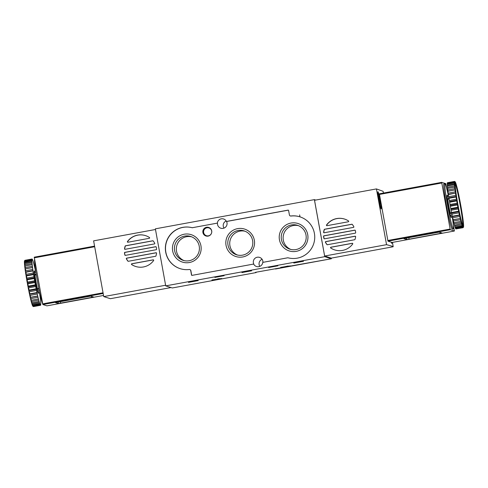 <?xml version="1.0" encoding="UTF-8"?>
<svg xmlns="http://www.w3.org/2000/svg" width="488" height="488" viewBox="0 0 488 488"><rect width="100%" height="100%" fill="white"/><g stroke="black" fill="none" stroke-linecap="round" stroke-linejoin="round"><path stroke-width="0.73" d="M392.474 242.39A86.455 5.124 -100.4 0 1 393.139 246.477L386.545 244.665L324.654 256.029L331.279 258.121L331.352 258.756L255.413 272.341L256.139 272.572L172.325 287.963L165.725 285.87L155.361 228.835L314.382 199.629L315.742 200.062M275.476 269.016L331.352 258.756L324.746 256.67L314.382 199.629M172.325 287.963L256.139 272.572L256.121 272.212M280.74 267.656L290.415 265.881L280.691 267.363M211.975 280.283L221.65 278.508L211.926 279.99M241.95 272.572L251.619 270.797L241.895 272.28M188.508 282.387L198.177 280.612L188.453 282.094M293.806 263.05L303.475 261.275L293.752 262.757M277.837 265.844L268.589 267.534L277.837 265.844M224.114 275.708L214.86 277.397L224.114 275.708M165.725 285.87L324.746 256.67M192.333 227.713L217.349 223.12A4.813 4.807 -72.4 0 1 226.45 221.448L288.085 210.127A0.439 0.439 107.6 0 1 288.597 210.481L289.402 214.934A1.311 1.311 107.6 0 0 290.854 215.995A21.338 21.295 107.6 0 1 313.888 243.122A21.338 21.295 107.6 0 1 287.963 257.792A0.439 0.439 107.6 0 0 287.767 257.786L262.757 262.379A4.813 4.807 -72.4 0 1 253.656 264.051L192.016 275.372A0.439 0.439 107.6 0 1 191.51 275.019L190.704 270.572A1.311 1.311 107.6 0 0 189.252 269.504A21.338 21.295 107.6 0 1 166.213 242.383A21.338 21.295 107.6 0 1 192.144 227.707A0.439 0.439 107.6 0 0 192.333 227.713L217.349 223.12M259.799 266.375A4.813 4.807 107.6 0 1 262.111 259.299M224.01 228.109A4.813 4.807 107.6 0 1 226.188 220.985M226.45 221.448L226.584 221.491A4.813 4.807 107.6 0 1 220.82 228.213A4.813 4.807 107.6 0 1 217.489 223.162M262.898 262.355A4.813 4.807 107.6 0 0 254.468 258.829A4.813 4.807 107.6 0 0 253.797 264.093L253.656 264.051M299.955 216.849A21.338 21.295 107.6 0 0 290.994 216.044A1.311 1.311 107.6 0 1 290.433 215.989L290.299 215.946M226.584 221.491L288.225 210.175A0.439 0.439 107.6 0 1 288.365 210.169M192.473 227.762A0.439 0.439 107.6 0 1 192.284 227.75L192.144 227.707M180.292 268.699A21.338 21.295 107.6 0 1 166.365 242.39A21.338 21.295 107.6 0 1 192.284 227.75M189.808 269.553L189.948 269.602A1.311 1.311 107.6 0 1 190.845 270.614L190.704 270.572M191.882 275.372A0.439 0.439 107.6 0 1 191.65 275.067L190.845 270.614M206.509 227.292A4.49 4.477 -72.4 0 0 202.929 232.648A4.49 4.477 -72.4 0 0 208.37 236.064A4.49 4.477 -72.4 0 0 210.682 228.756A4.49 4.477 -72.4 0 0 206.509 227.292M291.013 223.053A14.396 14.366 -72.4 0 0 282.631 246.544A14.396 14.366 -72.4 0 0 307.117 242.048A14.396 14.366 -72.4 0 0 291.013 223.053M184.226 234.216A14.396 14.366 -72.4 0 0 175.845 257.701A14.396 14.366 -72.4 0 0 200.33 253.205A14.396 14.366 -72.4 0 0 184.226 234.216M237.619 228.634A14.396 14.366 -72.4 0 0 229.238 252.125A14.396 14.366 -72.4 0 0 253.723 247.623A14.396 14.366 -72.4 0 0 237.619 228.634M245.037 231.233A12.523 12.499 -72.4 0 0 229.787 242.158A12.523 12.499 -72.4 0 0 237.497 255.035M238.071 230.513A12.523 12.499 -72.4 0 0 236.534 254.773A12.523 12.499 -72.4 0 0 252.229 246.605A12.523 12.499 -72.4 0 0 238.071 230.513M191.644 236.814A12.523 12.499 -72.4 0 0 176.4 247.739A12.523 12.499 -72.4 0 0 184.104 260.616M184.684 236.094A12.523 12.499 -72.4 0 0 183.14 260.354A12.523 12.499 -72.4 0 0 198.836 252.186A12.523 12.499 -72.4 0 0 184.684 236.094M298.43 225.651A12.523 12.499 -72.4 0 0 283.18 236.576A12.523 12.499 -72.4 0 0 290.891 249.459M291.464 224.938A12.523 12.499 -72.4 0 0 289.927 249.191A12.523 12.499 -72.4 0 0 305.616 241.023A12.523 12.499 -72.4 0 0 291.464 224.938M301.37 261.574L295.124 262.66L301.334 261.367M193.98 281.082L191.534 281.533M193.998 281.179L191.583 281.521M249.429 271.072L243.195 272.164L249.399 270.907M217.453 278.977L219.399 278.618M217.471 279.069L219.429 278.776M288.219 266.149L282.04 267.259L288.188 265.984M386.545 244.665L376.419 188.917L383.11 191.308A86.455 5.124 -100.4 0 1 383.464 193.053M352.708 243.969A16.195 16.159 107.6 0 1 330.712 248.014A0.439 0.439 107.6 0 1 330.87 247.215L352.275 243.286A0.439 0.439 107.6 0 1 352.708 243.969M334.798 249.954A16.195 16.159 107.6 0 1 330.852 248.056A0.439 0.439 107.6 0 1 331.01 247.257L352.415 243.329A0.439 0.439 107.6 0 1 352.556 243.323M326.966 244.586A16.195 16.159 107.6 0 1 325.417 242.237A0.439 0.439 107.6 0 1 325.722 241.597L355.118 236.198A0.439 0.439 107.6 0 1 355.63 236.692A16.195 16.159 107.6 0 1 355.002 239.437A0.439 0.439 107.6 0 1 354.666 239.73L327.387 244.738A0.439 0.439 107.6 0 1 326.966 244.586L327.106 244.628A16.195 16.159 107.6 0 1 325.557 242.286A0.439 0.439 107.6 0 1 325.862 241.645L355.258 236.247A0.439 0.439 107.6 0 1 355.398 236.241M323.605 232.282A16.195 16.159 107.6 0 1 324.233 229.543A0.439 0.439 107.6 0 1 324.569 229.244L351.848 224.236A0.439 0.439 107.6 0 1 352.269 224.389A16.195 16.159 107.6 0 1 353.818 226.737A0.439 0.439 107.6 0 1 353.513 227.377L324.117 232.776A0.439 0.439 107.6 0 1 323.605 232.282L323.745 232.331A16.195 16.159 107.6 0 1 324.374 229.586A0.439 0.439 107.6 0 1 324.709 229.287L351.988 224.279A0.439 0.439 107.6 0 1 352.129 224.273M323.953 238.51A16.195 16.159 107.6 0 1 323.55 236.296A0.439 0.439 107.6 0 1 323.91 235.814L354.782 230.147A0.439 0.439 107.6 0 1 355.282 230.47A16.195 16.159 107.6 0 1 355.685 232.678A0.439 0.439 107.6 0 1 355.325 233.16L324.459 238.827A0.439 0.439 107.6 0 1 323.953 238.51L324.093 238.553A16.195 16.159 107.6 0 1 323.69 236.338A0.439 0.439 107.6 0 1 324.05 235.863L354.916 230.19A0.439 0.439 107.6 0 1 355.057 230.19M326.527 225.005A16.195 16.159 107.6 0 1 348.524 220.966A0.439 0.439 107.6 0 1 348.365 221.759L326.96 225.688A0.439 0.439 107.6 0 1 326.527 225.005L326.667 225.047A16.195 16.159 107.6 0 1 344.577 219.069M323.977 232.776A0.439 0.439 107.6 0 1 323.745 232.331M393.163 246.757L331.273 258.128L393.163 246.757M324.654 256.029L314.528 200.281L376.419 188.917M391.339 242.225A8.644 0.512 -100.4 0 0 391.785 243.274A8.644 0.512 -100.4 0 0 391.852 242.383A8.753 0.518 -100.4 0 1 391.803 243.384A8.753 0.518 -100.4 0 1 391.321 242.219M377.986 191.747A8.753 0.518 -100.4 0 1 380.085 200.397A8.753 0.518 -100.4 0 1 381.134 208.968A8.753 0.518 -100.4 0 1 379.042 200.452A8.753 0.518 -100.4 0 1 377.968 191.747A8.753 0.518 -100.4 0 1 377.986 191.747M326.82 225.694A0.439 0.439 107.6 0 1 326.667 225.047M378.999 200.178A8.644 0.512 -100.4 0 1 377.986 191.851A8.644 0.512 -100.4 0 1 380.054 200.263A8.644 0.512 -100.4 0 1 381.11 208.858A8.644 0.512 -100.4 0 1 378.999 200.178M380.152 203.935L378.773 196.103L380.152 203.935M299.992 216.861L299.608 214.897M409.103 239.193L406.815 239.547L403.869 238.614L405.882 238.174L439.224 232.123L442.171 233.057L409.103 239.193L408.822 237.638M449.058 218.496L449.491 220.399M446.416 205.491L446.654 206.778M444.318 191.973L444.623 194.163M453.321 225.053L454.401 231.013L450.29 229.714L450.125 229.055L441.683 182.359L445.8 183.659L446.611 188.142M379.359 193.803L441.683 182.359L379.365 193.803L387.966 241.157L392.084 242.463L454.401 231.013M452.272 216.873A22.985 1.36 -100.4 0 1 453.267 228.933L452.193 229.128A22.985 1.36 -100.4 0 1 452.15 229.128A22.985 1.36 -100.4 0 1 446.636 206.418A22.985 1.36 -100.4 0 1 443.891 183.921L444.965 183.726A22.985 1.36 -100.4 0 1 448.32 195.346M462.746 227.408L455.658 228.713A23.528 1.397 -100.4 0 0 455.841 228.957L462.935 227.658A23.528 1.397 -100.4 0 1 462.746 227.408L462.947 226.31L462.581 227.072L455.493 228.378A23.528 1.397 -100.4 0 1 455.237 227.731L462.331 226.432L462.52 225.23L462.118 225.804L455.023 227.109A23.528 1.397 -100.4 0 1 454.712 226.09L461.8 224.785L461.996 223.516L454.456 225.194A23.528 1.397 -100.4 0 1 454.09 223.833L461.184 222.528L461.386 221.229L453.803 222.693A23.528 1.397 -100.4 0 1 453.401 221.027L460.495 219.728L460.709 218.429L453.09 219.679A23.528 1.397 -100.4 0 1 452.657 217.764L459.751 216.459L459.989 215.202L459.421 214.94L452.333 216.245A23.528 1.397 -100.4 0 1 451.888 214.134L458.976 212.835L459.238 211.652L458.647 211.194L451.553 212.494A23.528 1.397 -100.4 0 1 451.107 210.255L458.201 208.956L458.397 207.516A23.088 1.366 -100.4 0 1 457.823 204.454L457.128 203.209L450.034 204.515A23.528 1.397 -100.4 0 1 449.631 202.221L456.725 200.916L457.091 200.159L456.433 199.22L449.338 200.519A23.528 1.397 -100.4 0 1 448.972 198.305L456.066 197.006L456.475 196.432L455.81 195.389L448.716 196.688A23.528 1.397 -100.4 0 1 448.399 194.62L455.945 192.949L455.274 191.839L448.185 193.138A23.528 1.397 -100.4 0 1 447.929 191.278L455.511 189.814L454.853 188.673L447.758 189.972A23.528 1.397 -100.4 0 1 447.569 188.38L455.188 187.13L454.541 185.989L447.453 187.294A23.528 1.397 -100.4 0 1 447.337 186.007L454.426 184.708L454.993 184.97L454.365 183.872L447.276 185.172A23.528 1.397 -100.4 0 1 447.234 184.244L454.328 182.939L454.92 183.403L454.322 182.384L447.234 183.683A23.528 1.397 -100.4 0 1 447.27 183.134L454.358 181.829L454.981 182.475L454.42 181.566L447.325 182.866A23.528 1.397 -100.4 0 1 447.435 182.713L454.529 181.414L455.17 182.219L454.596 181.457M462.581 227.072A23.528 1.397 -100.4 0 1 462.331 226.432M462.118 225.804A23.528 1.397 -100.4 0 1 461.8 224.785M461.544 223.888A23.528 1.397 -100.4 0 1 461.184 222.528M460.898 221.387A23.528 1.397 -100.4 0 1 460.495 219.728M460.178 218.374A23.528 1.397 -100.4 0 1 459.751 216.459M459.421 214.94A23.528 1.397 -100.4 0 1 458.976 212.835M458.647 211.194A23.528 1.397 -100.4 0 1 458.201 208.956M457.128 203.209A23.528 1.397 -100.4 0 1 456.725 200.916M456.433 199.22A23.528 1.397 -100.4 0 1 456.066 197.006M455.81 195.389A23.528 1.397 -100.4 0 1 455.493 193.321M455.274 191.839A23.528 1.397 -100.4 0 1 455.017 189.978M454.853 188.673A23.528 1.397 -100.4 0 1 454.657 187.075M454.541 185.989A23.528 1.397 -100.4 0 1 454.426 184.708M454.365 183.872A23.528 1.397 -100.4 0 1 454.328 182.939M454.322 182.384A23.528 1.397 -100.4 0 1 454.358 181.829M454.639 181.451L455.121 181.78A23.088 1.366 -100.4 0 1 455.133 181.786A23.088 1.366 -100.4 0 1 455.365 182.109L455.45 182.28A23.088 1.366 -100.4 0 1 455.792 183.134L455.902 183.464A23.088 1.366 -100.4 0 1 456.317 184.812L456.451 185.275A23.088 1.366 -100.4 0 1 456.933 187.087L457.079 187.679A23.088 1.366 -100.4 0 1 457.616 189.887L457.775 190.588A23.088 1.366 -100.4 0 1 458.348 193.132L458.519 193.919A23.088 1.366 -100.4 0 1 459.11 196.725L459.281 197.573A23.088 1.366 -100.4 0 1 459.873 200.55L460.038 201.434A23.088 1.366 -100.4 0 1 460.611 204.49L460.776 205.387A23.088 1.366 -100.4 0 1 461.312 208.437L461.465 209.315A23.088 1.366 -100.4 0 1 461.947 212.262L462.081 213.097A23.088 1.366 -100.4 0 1 462.502 215.849L462.618 216.611A23.088 1.366 -100.4 0 1 462.959 219.088L463.045 219.765A23.088 1.366 -100.4 0 1 463.295 221.887L463.356 222.449A23.088 1.366 -100.4 0 1 463.515 224.151L463.545 224.584A23.088 1.366 -100.4 0 1 463.6 225.822L463.6 226.115A23.088 1.366 -100.4 0 1 463.551 226.847L463.521 226.981A23.088 1.366 -100.4 0 1 463.46 227.127L463.112 227.64A23.528 1.397 -100.4 0 1 463.045 227.695L455.938 228.939M463.46 227.127A23.088 1.366 -100.4 0 1 463.374 227.188L463.264 226.731L462.935 227.658M463.313 227.17A23.088 1.366 -100.4 0 1 463.069 226.835M462.984 226.664A23.088 1.366 -100.4 0 1 462.642 225.81M462.532 225.486A23.088 1.366 -100.4 0 1 462.118 224.132M461.983 223.669A23.088 1.366 -100.4 0 1 461.502 221.857M461.355 221.271A23.088 1.366 -100.4 0 1 460.818 219.057M460.66 218.362A23.088 1.366 -100.4 0 1 460.086 215.812M459.916 215.031A23.088 1.366 -100.4 0 1 459.33 212.225M459.153 211.377A23.088 1.366 -100.4 0 1 458.567 208.4M457.659 203.557A23.088 1.366 -100.4 0 1 457.122 200.507M456.969 199.629A23.088 1.366 -100.4 0 1 456.487 196.688M456.353 195.853A23.088 1.366 -100.4 0 1 455.932 193.102M455.822 192.333A23.088 1.366 -100.4 0 1 455.475 189.856M455.389 189.185A23.088 1.366 -100.4 0 1 455.139 187.063M455.078 186.501A23.088 1.366 -100.4 0 1 454.92 184.793M454.889 184.36A23.088 1.366 -100.4 0 1 454.834 183.122M454.834 182.835A23.088 1.366 -100.4 0 1 454.883 182.103M463.045 227.695L463.374 227.188M463.112 225.889A21.777 1.293 -100.4 0 1 463.069 225.871A21.777 1.293 -100.4 0 1 457.945 204.704A21.777 1.293 -100.4 0 1 455.212 183.104A21.777 1.293 -100.4 0 1 460.434 203.941A21.777 1.293 -100.4 0 1 463.112 225.889M455.097 183.671A21.338 1.263 -100.4 0 1 460.031 204.326A21.338 1.263 -100.4 0 1 462.758 225.383M453.267 228.933A22.985 1.36 -100.4 0 1 453.224 228.927A22.985 1.36 -100.4 0 1 447.709 206.217A22.985 1.36 -100.4 0 1 444.965 183.726M451.595 212.64L450.241 212.89L449.887 213.604L450.265 215.153L452.034 214.83M448.753 196.871L447.002 197.195L447.179 198.683L447.77 199.269L449.094 199.025M450.034 204.515L450.351 206.247A23.528 1.397 -100.4 0 0 450.778 208.547L451.107 210.255M449.338 200.519L449.631 202.221M448.716 196.688L448.972 198.305M448.185 193.138L448.399 194.62M447.758 189.972L447.929 191.278M447.453 187.294L447.642 188.368M447.276 185.172L447.411 185.995M447.234 183.683L447.313 184.226M455.579 228.36L455.658 228.713M455.103 227.091L455.237 227.731M454.529 225.181L454.712 226.09M453.877 222.68L454.09 223.833M453.09 219.679L453.401 221.027M452.333 216.245L452.657 217.764M451.553 212.494L451.888 214.134M458.397 207.516L457.872 207.241L450.778 208.547M457.872 207.241A23.528 1.397 -100.4 0 1 457.439 204.942L450.351 206.247M457.439 204.942L457.823 204.454M455.511 189.814L447.99 191.198M455.945 192.949L448.423 194.328M456.475 196.432L448.954 197.811M457.091 200.159L449.57 201.538M457.768 204.014L450.247 205.399M458.494 207.888L450.973 209.267M459.238 211.652L451.717 213.036M459.989 215.202L452.467 216.587M460.709 218.429L453.187 219.807M449.887 213.604L451.754 213.256M447.179 198.683L448.984 198.354M127.453 241.548A16.195 16.159 107.6 0 1 149.45 237.51A0.439 0.439 107.6 0 1 149.291 238.303L127.886 242.237A0.439 0.439 107.6 0 1 127.453 241.548L127.594 241.59A16.195 16.159 107.6 0 1 145.503 235.612M153.195 240.938A16.195 16.159 107.6 0 1 154.745 243.28A0.439 0.439 107.6 0 1 154.44 243.921L125.044 249.319A0.439 0.439 107.6 0 1 124.531 248.825A16.195 16.159 107.6 0 1 125.16 246.086A0.439 0.439 107.6 0 1 125.495 245.787L152.774 240.779A0.439 0.439 107.6 0 1 153.195 240.938M124.904 249.319A0.439 0.439 107.6 0 1 124.672 248.874A16.195 16.159 107.6 0 1 125.3 246.129A0.439 0.439 107.6 0 1 125.636 245.83L152.915 240.822A0.439 0.439 107.6 0 1 153.049 240.816M156.55 253.235A16.195 16.159 107.6 0 1 155.928 255.98A0.439 0.439 107.6 0 1 155.593 256.273L128.314 261.287A0.439 0.439 107.6 0 1 127.893 261.129A16.195 16.159 107.6 0 1 126.343 258.78A0.439 0.439 107.6 0 1 126.648 258.146L156.044 252.741A0.439 0.439 107.6 0 1 156.55 253.235M156.209 247.013A16.195 16.159 107.6 0 1 156.605 249.222A0.439 0.439 107.6 0 1 156.251 249.704L125.379 255.37A0.439 0.439 107.6 0 1 124.879 255.053A16.195 16.159 107.6 0 1 124.477 252.839A0.439 0.439 107.6 0 1 124.837 252.357L155.702 246.69A0.439 0.439 107.6 0 1 156.209 247.013M125.245 255.376A0.439 0.439 107.6 0 1 125.019 255.096A16.195 16.159 107.6 0 1 124.617 252.882A0.439 0.439 107.6 0 1 124.977 252.406L155.843 246.733A0.439 0.439 107.6 0 1 155.983 246.733M153.635 260.513A16.195 16.159 107.6 0 1 131.632 264.557A0.439 0.439 107.6 0 1 131.797 263.758L153.202 259.829A0.439 0.439 107.6 0 1 153.635 260.513M135.725 266.497A16.195 16.159 107.6 0 1 131.772 264.6A0.439 0.439 107.6 0 1 131.937 263.801L153.342 259.872A0.439 0.439 107.6 0 1 153.476 259.866M128.173 261.287A0.439 0.439 107.6 0 1 128.033 261.171A16.195 16.159 107.6 0 1 126.483 258.829A0.439 0.439 107.6 0 1 126.788 258.189L156.184 252.79A0.439 0.439 107.6 0 1 156.319 252.784M127.746 242.237A0.439 0.439 107.6 0 1 127.594 241.59M155.477 229.494L93.617 240.852L103.743 296.6L110.367 298.699M165.609 285.242L103.743 296.6M55.418 302.609L58.359 303.542L93.714 297.052L90.774 296.118L55.418 302.603M34.239 257.188L94.568 246.111L34.239 257.188L42.688 303.884L42.846 304.543L46.964 305.848L103.535 295.454M37.521 275.445A22.985 1.36 79.6 0 0 39.546 286.602M32.043 259.006L24.955 260.305A23.528 1.397 79.6 0 0 24.888 260.36A23.528 1.397 79.6 0 0 24.839 260.464L31.933 259.159A23.528 1.397 79.6 0 1 32.043 259.006L32.062 259.061M24.4 261.885A23.088 1.366 79.6 0 1 24.449 261.153L24.784 260.726L31.879 259.427A23.528 1.397 79.6 0 0 31.842 259.976L24.748 261.275L24.437 262.141M24.784 260.726A23.528 1.397 79.6 0 0 24.748 261.275M24.455 263.416A23.088 1.366 79.6 0 1 24.4 262.178L31.842 260.537A23.528 1.397 79.6 0 0 31.885 261.464L24.79 262.77L24.522 263.825M24.748 261.836A23.528 1.397 79.6 0 0 24.79 262.77M24.644 265.551A23.088 1.366 79.6 0 1 24.485 263.849L31.946 262.3A23.528 1.397 79.6 0 0 32.062 263.581L24.967 264.886L24.742 266.1M24.851 263.605A23.528 1.397 79.6 0 0 24.967 264.886M24.955 268.235A23.088 1.366 79.6 0 1 24.705 266.113L32.178 264.673A23.528 1.397 79.6 0 0 32.367 266.265L25.272 267.57L25.04 268.912L32.537 267.57A23.528 1.397 79.6 0 0 32.794 269.431L25.699 270.73L25.382 271.389L25.498 272.151L25.919 272.219L33.007 270.913A23.528 1.397 79.6 0 0 33.324 272.981L26.236 274.286L25.919 274.903L26.492 275.903L33.581 274.598A23.528 1.397 79.6 0 0 33.947 276.812L26.858 278.111L26.688 279.563A23.088 1.366 79.6 0 0 27.224 282.613L27.865 283.839L34.959 282.534A23.528 1.397 79.6 0 0 35.386 284.833L28.298 286.139L28.127 287.45L28.627 287.853L35.715 286.548A23.528 1.397 79.6 0 0 36.161 288.786L29.066 290.086L28.89 291.275L29.402 291.726L36.496 290.427A23.528 1.397 79.6 0 0 36.935 292.538L29.847 293.837L29.481 294.081L29.652 294.868L30.177 295.356L37.265 294.05A23.528 1.397 79.6 0 0 37.698 295.966L30.604 297.271L30.225 297.412L30.384 298.113L30.921 298.619L38.009 297.32A23.528 1.397 79.6 0 0 38.412 298.979L30.921 300.321A23.088 1.366 79.6 0 1 30.384 298.113M25.083 265.972A23.528 1.397 79.6 0 0 25.272 267.57M25.443 268.87A23.528 1.397 79.6 0 0 25.699 270.73M25.919 272.219A23.528 1.397 79.6 0 0 26.236 274.286M26.492 275.903A23.528 1.397 79.6 0 0 26.858 278.111M27.865 283.839A23.528 1.397 79.6 0 0 28.298 286.139M28.627 287.853A23.528 1.397 79.6 0 0 29.066 290.086M29.402 291.726A23.528 1.397 79.6 0 0 29.847 293.837M30.177 295.356A23.528 1.397 79.6 0 0 30.604 297.271M30.921 298.619A23.528 1.397 79.6 0 0 31.317 300.285M31.61 301.425L38.698 300.12A23.528 1.397 79.6 0 0 39.064 301.48L31.549 302.725A23.088 1.366 79.6 0 1 31.067 300.913L31.61 301.425A23.528 1.397 79.6 0 0 31.97 302.786M32.226 303.682L39.321 302.383A23.528 1.397 79.6 0 0 39.632 303.396L32.098 304.536A23.088 1.366 79.6 0 1 31.683 303.188L32.226 303.682A23.528 1.397 79.6 0 0 32.537 304.701M32.751 305.323L39.845 304.024A23.528 1.397 79.6 0 0 40.095 304.664L33.007 305.97L32.55 305.72A23.088 1.366 79.6 0 1 32.208 304.866L32.751 305.323A23.528 1.397 79.6 0 0 33.007 305.97M32.598 305.744L33.172 306.305L40.266 305A23.528 1.397 79.6 0 0 40.449 305.25L33.361 306.549L32.879 306.22A23.088 1.366 79.6 0 0 32.879 306.22L33.105 306.379M33.172 306.305A23.528 1.397 79.6 0 0 33.361 306.549L32.879 306.22A23.088 1.366 79.6 0 1 32.635 305.891M33.471 306.586L40.565 305.287A23.528 1.397 79.6 0 0 40.675 305.134L40.541 304.14L40.73 304.866A23.528 1.397 79.6 0 0 40.766 304.317L40.766 303.756A23.528 1.397 79.6 0 0 40.724 302.828L40.663 301.993A23.528 1.397 79.6 0 0 40.547 300.706L40.431 299.62A23.528 1.397 79.6 0 0 40.242 298.028L40.071 296.722A23.528 1.397 79.6 0 0 39.815 294.862L39.601 293.38A23.528 1.397 79.6 0 0 39.498 292.684M35.496 271.169L35.343 270.236A23.528 1.397 79.6 0 0 34.91 268.321L34.599 266.973A23.528 1.397 79.6 0 0 34.197 265.307L34.123 265.32M33.471 262.819L33.544 262.806A23.528 1.397 79.6 0 1 33.91 264.167L34.197 265.307M32.897 260.909L32.977 260.891A23.528 1.397 79.6 0 1 33.288 261.91L33.544 262.806M32.422 259.64L32.507 259.622A23.528 1.397 79.6 0 1 32.763 260.269L32.977 260.891M32.507 259.622L32.342 259.287A23.528 1.397 79.6 0 0 32.159 259.043M24.839 260.464L24.491 261.104M24.888 260.36L24.54 260.873A23.088 1.366 79.6 0 0 24.479 261.019M25.04 268.912A23.088 1.366 79.6 0 0 25.382 271.389M25.498 272.151A23.088 1.366 79.6 0 0 25.919 274.903M26.053 275.738A23.088 1.366 79.6 0 0 26.535 278.685M27.389 283.51A23.088 1.366 79.6 0 0 27.962 286.566M28.127 287.45A23.088 1.366 79.6 0 0 28.719 290.427M28.89 291.275A23.088 1.366 79.6 0 0 29.481 294.081M29.652 294.868A23.088 1.366 79.6 0 0 30.225 297.412M32.147 304.555L32.208 304.866M31.592 302.731L31.683 303.188M30.957 300.321L31.067 300.913M34.587 259.311A22.985 1.36 79.6 0 0 37.411 281.204A22.985 1.36 79.6 0 0 42.688 303.871L103.053 292.794M36.203 274.164L34.581 274.463L34.727 275.079L36.313 274.836M39.253 290.641L37.667 290.933L37.289 289.378L37.222 288.786L38.802 288.451M34.959 282.534L34.642 280.801A23.528 1.397 79.6 0 1 34.239 278.514L33.947 276.812M35.715 286.548L35.386 284.833M36.496 290.427L36.161 288.786M37.265 294.05L36.935 292.538M38.009 297.32L37.698 295.966M38.698 300.12L38.412 298.979M39.321 302.383L39.064 301.48M39.845 304.024L39.632 303.396M40.266 305L40.095 304.664M40.565 305.287L40.352 304.402L40.449 305.25M31.879 259.427L32.068 260.147L31.933 259.159M31.842 260.537L31.842 259.976M31.946 262.3L31.885 261.464M32.178 264.673L32.062 263.581M32.537 267.57L32.367 266.265M33.007 270.913L32.794 269.431M33.581 274.598L33.324 272.981M26.688 279.563L27.145 279.813L34.239 278.514M27.145 279.813A23.528 1.397 79.6 0 0 27.554 282.107L34.642 280.801M27.554 282.107L27.224 282.613M30.274 297.479L37.796 296.1M29.548 294.258L37.07 292.879M28.804 290.708L36.325 289.329M28.06 286.938L35.581 285.559M27.334 283.07L34.855 281.686M26.657 279.209L34.178 277.831M26.041 275.482L33.562 274.103M25.504 271.999L33.025 270.62M25.071 268.87L32.592 267.491M34.581 274.463L34.404 272.975L35.966 272.682M38.93 289.079L37.289 289.378M206.93 227.798A4.087 4.075 -72.4 0 0 204.551 234.466A4.087 4.075 -72.4 0 0 211.499 233.191A4.087 4.075 -72.4 0 0 206.93 227.798M210.779 228.872A4.3 4.294 -72.4 0 0 203.429 232.642A4.3 4.294 -72.4 0 0 208.516 236.027M294.264 262.977L294.209 262.672M188.966 282.32L188.911 282.015M242.408 272.505L242.353 272.2M212.433 280.216L212.378 279.911M281.204 267.583L281.143 267.278M379.176 199.421L379.585 199.348M379.548 201.587L379.975 201.507M406.541 238.052L406.815 239.547M450.29 229.714L387.966 241.157M450.125 229.055L387.808 240.499M441.756 182.994L379.438 194.438M439.95 232.349L440.158 233.49M451.272 216.629A11.383 0.677 -100.4 0 1 450.308 215.147M451.266 216.611L451.248 217.227L451.522 217.014A10.943 0.647 -100.4 0 1 450.778 215.062M447.051 197.189A11.383 0.677 -100.4 0 1 447.472 195.938M447.526 197.097A10.943 0.647 -100.4 0 1 447.569 195.487L447.234 195.383L447.472 195.95M449.851 213.268A11.383 0.677 -100.4 0 1 447.264 199.031M450.241 212.89A10.943 0.647 -100.4 0 1 447.77 199.269M171.038 287.554L110.361 298.699L171.038 287.554M58.359 303.542L58.09 302.048M60.652 303.188L60.366 301.633M91.701 297.491L91.494 296.35M42.846 304.543L103.175 293.465M34.319 257.823L94.684 246.733M35.728 271.127L34.758 271.304A10.943 0.647 79.6 0 0 34.758 271.304A10.943 0.647 79.6 0 0 34.709 272.914M37.966 290.879A10.943 0.647 79.6 0 0 38.711 292.83L39.68 292.654M34.953 275.086A10.943 0.647 79.6 0 0 37.43 288.707M34.758 271.304L34.422 271.2L34.66 271.767A11.383 0.677 79.6 0 0 34.27 270.95A11.383 0.677 79.6 0 0 36.02 284.272A11.383 0.677 79.6 0 0 38.454 292.446L38.43 293.044L38.711 292.83M378.908 198.012L379.255 197.951M452.504 216.831L451.522 217.014M448.502 195.316L447.569 195.487"/></g></svg>
